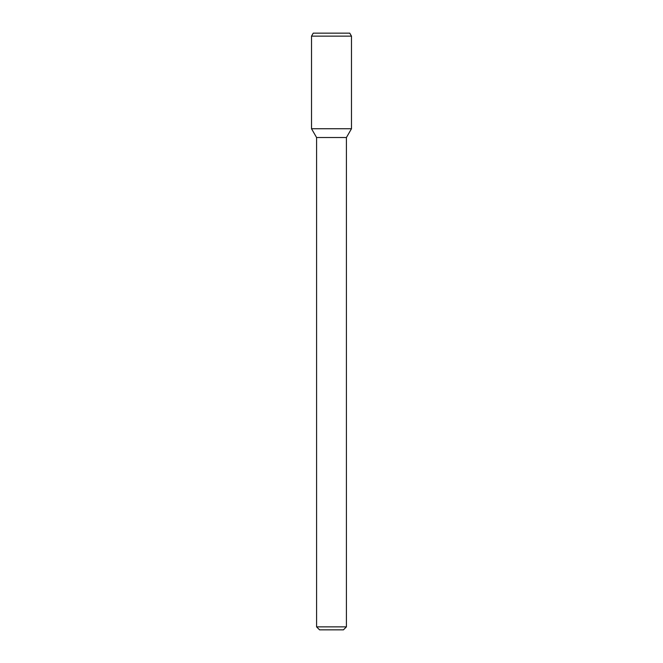 <?xml version="1.0" encoding="UTF-8"?>
<svg xmlns="http://www.w3.org/2000/svg" width="663" height="663" viewBox="0 0 663 663"><rect width="100%" height="100%" fill="white"/><g stroke="black" fill="none" stroke-linecap="round" stroke-linejoin="round"><path stroke-width="0.99" d="M346.418 626.866L316.582 626.866L319.566 629.85L343.434 629.85L346.418 626.866L346.418 137.514L351.481 128.738L351.481 36.133L311.519 36.133L311.519 128.738L351.481 128.738L311.519 128.738L316.582 137.514L346.418 137.514M311.519 36.133L313.243 33.15L349.757 33.15L351.481 36.133M316.582 626.866L316.582 137.514"/></g></svg>
